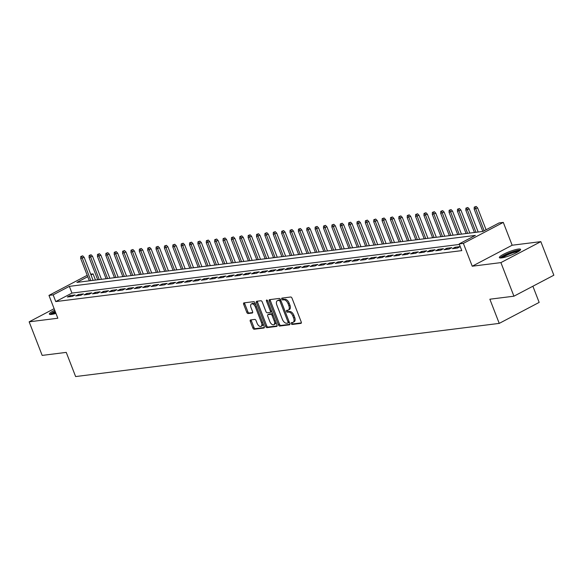<?xml version="1.0" encoding="UTF-8"?>
<svg xmlns="http://www.w3.org/2000/svg" width="583" height="583" viewBox="0 0 583 583"><rect width="100%" height="100%" fill="white"/><g stroke="black" fill="none" stroke-linecap="round" stroke-linejoin="round"><path stroke-width="0.87" d="M291.252 323.616A1.006 0.554 -117.7 0 0 292.185 324.469L300.915 323.376A1.436 0.794 -117.7 0 0 301.076 323.325A1.436 0.794 -117.7 0 0 301.229 321.954L292.025 298.219A1.436 0.794 -117.7 0 0 290.691 297.002L281.961 298.102A1.006 0.554 -117.7 0 0 281.851 298.139A1.006 0.554 -117.7 0 0 281.742 299.094A1.006 0.554 -117.7 0 0 282.675 299.946L283.804 299.808A4.591 2.536 -117.7 0 1 288.068 303.692L288.84 305.674A4.591 2.536 -117.7 0 1 288.345 310.069A4.591 2.536 -117.7 0 1 287.842 310.222L286.712 310.36A1.006 0.554 -117.7 0 0 286.603 310.396A1.006 0.554 -117.7 0 0 286.493 311.358A1.006 0.554 -117.7 0 0 287.426 312.211L288.563 312.065A4.591 2.536 -117.7 0 1 292.826 315.957L293.592 317.932A4.591 2.536 -117.7 0 1 293.096 322.326A4.591 2.536 -117.7 0 1 292.6 322.479L291.471 322.625A1.006 0.554 -117.7 0 0 291.362 322.654A1.006 0.554 -117.7 0 0 291.252 323.616M292.229 322.53A1.006 0.554 -117.7 0 0 292.331 323.048A1.006 0.554 -117.7 0 0 293.264 323.9L301.353 322.887M282.719 298.008A1.006 0.554 -117.7 0 0 282.821 298.532A1.006 0.554 -117.7 0 0 283.753 299.378L284.883 299.239L283.804 299.808M287.477 310.265A1.006 0.554 -117.7 0 0 287.572 310.79A1.006 0.554 -117.7 0 0 288.512 311.643L289.642 311.497L288.563 312.065M54.7 310.171A11.398 1.931 -21.2 0 0 49.366 314.099A11.398 1.931 -21.2 0 0 51.581 314.397A11.398 1.931 -21.2 0 0 55.953 313.399M501.569 257.912A11.398 1.931 -21.2 0 0 513.761 253.999A11.398 1.931 -21.2 0 0 520.612 249.371A11.398 1.931 -21.2 0 0 518.396 249.065A11.398 1.931 -21.2 0 0 506.204 252.978A11.398 1.931 -21.2 0 0 499.354 257.613A11.398 1.931 -21.2 0 0 501.569 257.912M250.595 319.943A1.436 0.794 -117.7 0 0 250.442 319.987A1.436 0.794 -117.7 0 0 250.282 321.364L252.869 328.018A1.436 0.794 -117.7 0 0 254.203 329.235L263.895 328.018A1.436 0.794 -117.7 0 0 264.055 327.974A1.436 0.794 -117.7 0 0 264.208 326.597L255.004 302.869A1.436 0.794 -117.7 0 0 253.671 301.651L243.971 302.869A1.436 0.794 -117.7 0 0 243.818 302.92A1.436 0.794 -117.7 0 0 243.665 304.29L246.784 312.335A1.436 0.794 -117.7 0 0 248.118 313.545L252.264 313.027A1.436 0.794 -117.7 0 0 252.417 312.976A1.436 0.794 -117.7 0 0 252.577 311.606L251.025 307.62A3.841 2.121 -117.7 0 1 251.441 303.947A3.841 2.121 -117.7 0 1 255.427 307.066L261.483 322.69A3.841 2.121 -117.7 0 1 261.075 326.363A3.841 2.121 -117.7 0 1 257.088 323.237L256.075 320.635A1.436 0.794 -117.7 0 0 254.742 319.418L250.595 319.943M459.397 244.445L71.942 293.081L55.757 301.586L53.155 294.867L48.965 295.399L87.21 275.3M513.929 296.193L500.906 262.612L540.827 241.639L553.85 275.212L513.929 296.193L489.858 299.21L499.237 323.39L75.622 376.56L66.243 352.387L42.173 355.404L29.15 321.831L57.826 318.231L48.965 295.399M540.827 241.639L512.151 245.232L472.23 266.212L500.906 262.612M472.23 266.212L463.376 243.381L459.185 243.905L475.371 235.401L69.341 286.362L53.155 294.867M55.757 301.586L461.794 250.617L459.185 243.905M278.426 324.811A1.436 0.794 -117.7 0 0 279.76 326.028L289.452 324.811A1.436 0.794 -117.7 0 0 289.613 324.76A1.436 0.794 -117.7 0 0 289.766 323.39L280.561 299.662A1.436 0.794 -117.7 0 0 279.228 298.445L269.528 299.662A1.436 0.794 -117.7 0 0 269.375 299.713A1.436 0.794 -117.7 0 0 269.222 301.083L278.426 324.811L279.505 324.25A1.436 0.794 -117.7 0 0 280.838 325.46L289.889 324.323M276.677 326.414L266.978 327.631A1.436 0.794 -117.7 0 1 265.644 326.414L256.44 302.686A1.436 0.794 -117.7 0 1 256.593 301.316A1.436 0.794 -117.7 0 1 256.753 301.265L260.9 300.748A1.436 0.794 -117.7 0 1 262.233 301.958L265.965 311.584A1.436 0.794 -117.7 0 0 267.298 312.801L270.053 312.452A1.436 0.794 -117.7 0 0 270.206 312.408A1.436 0.794 -117.7 0 0 270.366 311.031L266.475 301.01A1.006 0.554 -117.7 0 1 266.584 300.048A1.006 0.554 -117.7 0 1 267.626 300.864L276.983 324.993A1.436 0.794 -117.7 0 1 276.83 326.371A1.436 0.794 -117.7 0 1 276.677 326.414L276.961 326.269M54.132 308.699L29.15 321.831M452.452 248.664L457.48 248.03L460.176 246.616L455.148 247.25L452.452 248.664M444.078 249.713L449.107 249.087L451.803 247.666L446.782 248.3L444.078 249.713M435.712 250.763L440.733 250.136L443.43 248.715L438.409 249.349L435.712 250.763M427.339 251.82L432.36 251.186L435.056 249.772L430.035 250.399L427.339 251.82M418.966 252.869L423.987 252.235L426.683 250.821L421.662 251.448L418.966 252.869M410.592 253.918L415.621 253.284L418.317 251.871L413.289 252.497L410.592 253.918M402.219 254.968L407.247 254.341L409.944 252.92L404.923 253.554L402.219 254.968M393.853 256.017L398.874 255.39L401.57 253.969L396.549 254.603L393.853 256.017M385.48 257.074L390.501 256.44L393.197 255.026L388.176 255.653L385.48 257.074M377.106 258.123L382.127 257.489L384.824 256.075L379.803 256.702L377.106 258.123M368.733 259.173L373.761 258.539L376.458 257.125L371.429 257.752L368.733 259.173M360.36 260.222L365.388 259.595L368.084 258.174L363.063 258.808L360.36 260.222M351.994 261.271L357.015 260.645L359.711 259.224L354.69 259.858L351.994 261.271M343.62 262.328L348.641 261.694L351.338 260.28L346.317 260.907L343.62 262.328M335.247 263.378L340.268 262.744L342.972 261.33L337.943 261.956L335.247 263.378M326.874 264.427L331.902 263.793L334.598 262.379L329.57 263.006L326.874 264.427M318.5 265.476L323.529 264.85L326.225 263.429L321.204 264.063L318.5 265.476M310.134 266.526L315.155 265.899L317.852 264.478L312.831 265.112L310.134 266.526M301.761 267.582L306.782 266.948L309.478 265.535L304.457 266.161L301.761 267.582M293.387 268.632L298.409 267.998L301.112 266.584L296.084 267.211L293.387 268.632M285.014 269.681L290.043 269.047L292.739 267.633L287.711 268.26L285.014 269.681M276.648 270.731L281.669 270.104L284.366 268.683L279.344 269.317L276.648 270.731M268.275 271.78L273.296 271.153L275.992 269.732L270.971 270.366L268.275 271.78M259.901 272.837L264.922 272.203L267.619 270.782L262.598 271.416L259.901 272.837M251.528 273.886L256.549 273.252L259.253 271.838L254.224 272.465L251.528 273.886M243.155 274.936L248.183 274.301L250.879 272.888L245.851 273.514L243.155 274.936M234.789 275.985L239.81 275.358L242.506 273.937L237.485 274.571L234.789 275.985M226.415 277.034L231.436 276.408L234.133 274.987L229.112 275.621L226.415 277.034M218.042 278.084L223.063 277.457L225.759 276.036L220.738 276.67L218.042 278.084M209.669 279.14L214.69 278.506L217.393 277.093L212.365 277.719L209.669 279.14M201.295 280.19L206.324 279.556L209.02 278.142L203.992 278.769L201.295 280.19M192.929 281.239L197.95 280.612L200.647 279.191L195.626 279.825L192.929 281.239M184.556 282.289L189.577 281.662L192.273 280.241L187.252 280.875L184.556 282.289M176.183 283.338L181.204 282.711L183.9 281.29L178.879 281.924L176.183 283.338M167.809 284.395L172.83 283.761L175.534 282.347L170.506 282.974L167.809 284.395M159.436 285.444L164.464 284.81L167.161 283.396L162.132 284.023L159.436 285.444M151.07 286.493L156.091 285.867L158.787 284.446L153.766 285.08L151.07 286.493M142.697 287.543L147.718 286.916L150.414 285.495L145.393 286.129L142.697 287.543M134.323 288.592L139.344 287.966L142.041 286.544L137.02 287.179L134.323 288.592M125.95 289.649L130.971 289.015L133.675 287.601L128.646 288.228L125.95 289.649M117.577 290.698L122.605 290.064L125.301 288.651L120.273 289.277L117.577 290.698M109.21 291.748L114.232 291.121L116.928 289.7L111.907 290.334L109.21 291.748M100.837 292.797L105.858 292.17L108.555 290.749L103.534 291.383L100.837 292.797M92.464 293.847L97.485 293.22L100.181 291.799L95.16 292.433L92.464 293.847M84.09 294.903L89.112 294.269L91.815 292.855L86.787 293.482L84.09 294.903M75.717 295.953L80.745 295.319L83.442 293.905L78.413 294.532L75.717 295.953M75.069 294.954L70.047 295.581L67.351 297.002L72.372 296.368L75.069 294.954M499.237 323.39L539.158 302.409L532.884 286.231M90.693 274.192L93.076 273.893L90.999 274.979M95.466 280.066L93.076 273.893M87.749 276.692L76.89 282.398L482.928 231.429L499.114 222.925L503.297 222.4L463.376 243.381M512.151 245.232L503.297 222.4M71.942 293.081L69.341 286.362M455.148 247.25L455.549 248.278M446.782 248.3L447.176 249.327M438.409 249.349L438.81 250.377M430.035 250.399L430.436 251.426M421.662 251.448L422.063 252.475M413.289 252.497L413.69 253.532M404.923 253.554L405.316 254.582M396.549 254.603L396.95 255.631M388.176 255.653L388.577 256.68M379.803 256.702L380.203 257.73M371.429 257.752L371.83 258.786M363.063 258.808L363.457 259.836M354.69 259.858L355.091 260.885M346.317 260.907L346.717 261.935M337.943 261.956L338.344 262.984M329.57 263.006L329.971 264.041M321.204 264.063L321.597 265.09M312.831 265.112L313.231 266.139M304.457 266.161L304.858 267.189M296.084 267.211L296.485 268.238M287.711 268.26L288.111 269.295M279.344 269.317L279.738 270.344M270.971 270.366L271.372 271.394M262.598 271.416L262.999 272.443M254.224 272.465L254.625 273.493M245.851 273.514L246.252 274.549M237.485 274.571L237.879 275.599M229.112 275.621L229.513 276.648M220.738 276.67L221.139 277.697M212.365 277.719L212.766 278.747M203.992 278.769L204.393 279.804M195.626 279.825L196.019 280.853M187.252 280.875L187.653 281.902M178.879 281.924L179.28 282.952M170.506 282.974L170.906 284.001M162.132 284.023L162.533 285.058M153.766 285.08L154.16 286.107M145.393 286.129L145.794 287.157M137.02 287.179L137.42 288.206M128.646 288.228L129.047 289.255M120.273 289.277L120.674 290.305M111.907 290.334L112.3 291.362M103.534 291.383L103.934 292.411M95.16 292.433L95.561 293.46M86.787 293.482L87.188 294.51M78.413 294.532L78.814 295.559M70.047 295.581L70.441 296.616M293.096 322.326L294.175 321.758A4.591 2.536 -117.7 0 0 294.67 317.363L293.592 317.932M289.642 311.497A4.591 2.536 -117.7 0 1 293.905 315.388L294.67 317.363M288.345 310.069L289.423 309.5A4.591 2.536 -117.7 0 0 289.919 305.106L288.84 305.674M284.883 299.239A4.591 2.536 -117.7 0 1 289.146 303.124L289.919 305.106M270.169 299.582A1.436 0.794 -117.7 0 0 270.301 300.515L279.505 324.25M287.834 323.077A1.006 0.554 -117.7 0 0 287.944 323.048A1.006 0.554 -117.7 0 0 288.053 322.086L279.971 301.251A1.006 0.554 -117.7 0 0 279.038 300.405L277.843 300.551A4.591 2.536 -117.7 0 0 277.348 300.704A4.591 2.536 -117.7 0 0 276.852 305.098L282.376 319.338A4.591 2.536 -117.7 0 0 286.639 323.23L287.834 323.077M288.031 322.975L288.913 322.516A1.006 0.554 -117.7 0 0 289.022 322.479A1.006 0.554 -117.7 0 0 289.234 322.02M280.773 300.209A1.006 0.554 -117.7 0 0 280.117 299.837L279.038 300.405M277.348 300.704L278.426 300.143A4.591 2.536 -117.7 0 1 278.929 299.983L280.117 299.837M277.114 325.926L268.056 327.063L266.978 327.631M257.394 301.185A1.436 0.794 -117.7 0 0 257.518 302.118L266.723 325.853A1.436 0.794 -117.7 0 0 268.056 327.063M270.337 312.306L271.131 311.883A1.436 0.794 -117.7 0 0 271.284 311.839A1.436 0.794 -117.7 0 0 271.583 311.067M269.842 321.568A3.841 2.121 -117.7 0 0 273.821 324.695A3.841 2.121 -117.7 0 0 274.236 321.022L272.101 315.512A1.436 0.794 -117.7 0 0 270.767 314.303L268.012 314.645A1.436 0.794 -117.7 0 0 267.859 314.696A1.436 0.794 -117.7 0 0 267.706 316.066L269.842 321.568M273.821 324.695L274.906 324.126A3.841 2.121 -117.7 0 0 275.613 321.452M272.866 314.361A1.436 0.794 -117.7 0 0 271.846 313.734L270.767 314.303M268.814 314.23A1.436 0.794 -117.7 0 1 268.938 314.128A1.436 0.794 -117.7 0 1 269.098 314.077L271.846 313.734M261.075 326.363L262.153 325.795A3.841 2.121 -117.7 0 0 262.86 323.12M256.032 305.521A3.841 2.121 -117.7 0 0 252.519 303.379L251.441 303.947M244.612 302.788A1.436 0.794 -117.7 0 0 244.743 303.721L247.862 311.767A1.436 0.794 -117.7 0 0 249.196 312.984L252.701 312.539M251.237 319.863A1.436 0.794 -117.7 0 0 251.36 320.796L253.948 327.457A1.436 0.794 -117.7 0 0 255.281 328.666L264.332 327.529M476.18 206.44L474.263 207.111L476.18 206.44L477.623 207.92L474.176 209.129L482.826 231.444M475.101 207.009L484.152 230.788M477.623 207.92L486.098 229.768M474.176 209.129L474.263 207.111M501.183 257.956A9.867 1.669 158.8 0 1 507.574 253.926A9.867 1.669 158.8 0 1 517.682 250.741A9.867 1.669 158.8 0 1 519.489 250.858M518.338 251.637A9.139 1.545 -21.2 0 0 517.405 251.696A9.139 1.545 -21.2 0 0 509.214 254.152A9.139 1.545 -21.2 0 0 502.561 257.759M520.306 250.129A11.325 1.917 -21.2 0 0 518.761 250.173A11.325 1.917 -21.2 0 0 508.136 253.408A11.325 1.917 -21.2 0 0 500.09 257.97M51.202 314.434A9.867 1.669 158.8 0 1 51.872 313.574A9.867 1.669 158.8 0 1 55.217 311.519M55.531 312.328A9.139 1.545 -21.2 0 0 52.769 314.062A9.139 1.545 -21.2 0 0 52.572 314.237M55.123 311.256A11.325 1.917 -21.2 0 0 50.612 313.946A11.325 1.917 -21.2 0 0 50.102 314.448M467.806 207.49L465.89 208.16L467.806 207.49L469.249 208.969L465.802 210.179L474.46 232.493M466.728 208.058L475.961 232.304M469.249 208.969L478.191 232.027M465.802 210.179L465.89 208.16M459.433 208.539L457.517 209.217L459.433 208.539L460.876 210.018L457.429 211.228L466.087 233.543M458.355 209.108L467.595 233.353M460.876 210.018L469.825 233.076M457.429 211.228L457.517 209.217M451.06 209.596L449.15 210.266L451.06 209.596L452.51 211.068L449.056 212.278L457.713 234.599M449.981 210.157L459.222 234.41M452.51 211.068L461.452 234.126M449.056 212.278L449.15 210.266M442.694 210.645L440.777 211.316L442.694 210.645L444.137 212.117L440.682 213.327L449.34 235.649M441.615 211.214L450.848 235.459M444.137 212.117L453.078 235.175M440.682 213.327L440.777 211.316M434.32 211.695L432.404 212.365L434.32 211.695L435.763 213.174L432.316 214.384L440.967 236.698M433.242 212.263L442.475 236.509M435.763 213.174L444.705 236.232M432.316 214.384L432.404 212.365M425.947 212.744L424.03 213.414L425.947 212.744L427.39 214.223L423.943 215.433L432.601 237.747M424.869 213.312L434.102 237.558M427.39 214.223L436.332 237.281M423.943 215.433L424.03 213.414M417.574 213.793L415.657 214.471L417.574 213.793L419.017 215.273L415.57 216.482L424.227 238.797M416.495 214.362L425.736 238.607M419.017 215.273L427.966 238.33M415.57 216.482L415.657 214.471M409.2 214.85L407.291 215.521L409.2 214.85L410.651 216.322L407.196 217.532L415.854 239.853M408.122 215.411L417.362 239.664M410.651 216.322L419.592 239.38M407.196 217.532L407.291 215.521M400.834 215.899L398.918 216.57L400.834 215.899L402.277 217.372L398.823 218.581L407.481 240.903M399.756 216.468L408.989 240.713M402.277 217.372L411.219 240.429M398.823 218.581L398.918 216.57M392.461 216.949L390.544 217.619L392.461 216.949L393.904 218.428L390.457 219.638L399.107 241.952M391.382 217.517L400.616 241.763M393.904 218.428L402.846 241.486M390.457 219.638L390.544 217.619M384.088 217.998L382.171 218.669L384.088 217.998L385.531 219.478L382.084 220.687L390.741 243.002M383.009 218.567L392.242 242.812M385.531 219.478L394.472 242.535M382.084 220.687L382.171 218.669M375.714 219.048L373.798 219.725L375.714 219.048L377.157 220.527L373.71 221.737L382.368 244.051M374.636 219.616L383.876 243.862M377.157 220.527L386.106 243.585M373.71 221.737L373.798 219.725M367.341 220.104L365.432 220.775L367.341 220.104L368.791 221.576L365.337 222.786L373.995 245.108M366.262 220.666L375.503 244.918M368.791 221.576L377.733 244.634M365.337 222.786L365.432 220.775M358.975 221.154L357.058 221.824L358.975 221.154L360.418 222.626L356.964 223.836L365.621 246.157M357.896 221.722L367.13 245.968M360.418 222.626L369.36 245.683M356.964 223.836L357.058 221.824M350.602 222.203L348.685 222.874L350.602 222.203L352.045 223.683L348.598 224.892L357.248 247.207M349.523 222.772L358.756 247.017M352.045 223.683L360.986 246.74M348.598 224.892L348.685 222.874M342.228 223.253L340.312 223.923L342.228 223.253L343.671 224.732L340.224 225.942L348.882 248.256M341.15 223.821L350.383 248.066M343.671 224.732L352.613 247.79M340.224 225.942L340.312 223.923M333.855 224.302L331.938 224.98L333.855 224.302L335.298 225.781L331.851 226.991L340.508 249.305M332.776 224.87L342.017 249.116M335.298 225.781L344.247 248.839M331.851 226.991L331.938 224.98M325.482 225.359L323.572 226.029L325.482 225.359L326.932 226.831L323.478 228.04L332.135 250.362M324.403 225.92L333.644 250.173M326.932 226.831L335.874 249.888M323.478 228.04L323.572 226.029M317.116 226.408L315.199 227.079L317.116 226.408L318.558 227.88L315.111 229.09L323.762 251.411M316.037 226.969L325.27 251.222M318.558 227.88L327.5 250.938M315.111 229.09L315.199 227.079M308.742 227.457L306.826 228.128L308.742 227.457L310.185 228.937L306.738 230.147L315.396 252.461M307.664 228.026L316.897 252.271M310.185 228.937L319.127 251.994M306.738 230.147L306.826 228.128M300.369 228.507L298.452 229.177L300.369 228.507L301.812 229.986L298.365 231.196L307.022 253.51M299.29 229.075L308.524 253.321M301.812 229.986L310.754 253.044M298.365 231.196L298.452 229.177M291.996 229.556L290.079 230.234L291.996 229.556L293.438 231.036L289.991 232.245L298.649 254.56M290.917 230.125L300.158 254.37M293.438 231.036L302.388 254.093M289.991 232.245L290.079 230.234M283.622 230.606L281.713 231.283L283.622 230.606L285.072 232.085L281.618 233.295L290.276 255.616M282.544 231.174L291.784 255.427M285.072 232.085L294.014 255.143M281.618 233.295L281.713 231.283M275.256 231.662L273.34 232.333L275.256 231.662L276.699 233.134L273.252 234.344L281.902 256.666M274.178 232.223L283.411 256.476M276.699 233.134L285.641 256.192M273.252 234.344L273.34 232.333M266.883 232.712L264.966 233.382L266.883 232.712L268.326 234.191L264.879 235.401L273.536 257.715M265.804 233.28L275.038 257.526M268.326 234.191L277.268 257.249M264.879 235.401L264.966 233.382M258.509 233.761L256.593 234.432L258.509 233.761L259.952 235.24L256.505 236.45L265.163 258.765M257.431 234.33L266.671 258.575M259.952 235.24L268.894 258.298M256.505 236.45L256.593 234.432M250.136 234.811L248.22 235.481L250.136 234.811L251.579 236.29L248.132 237.5L256.79 259.814M249.058 235.379L258.298 259.624M251.579 236.29L260.528 259.348M248.132 237.5L248.22 235.481M241.77 235.86L239.853 236.538L241.77 235.86L243.213 237.339L239.759 238.549L248.416 260.863M240.684 236.428L249.925 260.681M243.213 237.339L252.155 260.397M239.759 238.549L239.853 236.538M233.397 236.917L231.48 237.587L233.397 236.917L234.84 238.389L231.393 239.598L240.043 261.92M232.318 237.478L241.551 261.731M234.84 238.389L243.781 261.446M231.393 239.598L231.48 237.587M225.023 237.966L223.107 238.636L225.023 237.966L226.466 239.445L223.019 240.655L231.677 262.969M223.945 238.534L233.178 262.78M226.466 239.445L235.408 262.503M223.019 240.655L223.107 238.636M216.65 239.015L214.733 239.686L216.65 239.015L218.093 240.495L214.646 241.705L223.304 264.019M215.572 239.584L224.812 263.829M218.093 240.495L227.035 263.552M214.646 241.705L214.733 239.686M208.277 240.065L206.36 240.735L208.277 240.065L209.72 241.544L206.273 242.754L214.93 265.068M207.198 240.633L216.439 264.879M209.72 241.544L218.669 264.602M206.273 242.754L206.36 240.735M199.911 241.114L197.994 241.792L199.911 241.114L201.354 242.594L197.899 243.803L206.557 266.118M198.825 241.683L208.065 265.935M201.354 242.594L210.295 265.651M197.899 243.803L197.994 241.792M191.537 242.171L189.621 242.841L191.537 242.171L192.98 243.643L189.533 244.853L198.184 267.174M190.459 242.732L199.692 266.985M192.98 243.643L201.922 266.701M189.533 244.853L189.621 242.841M183.164 243.22L181.247 243.891L183.164 243.22L184.607 244.7L181.16 245.909L189.818 268.224M182.085 243.789L191.319 268.034M184.607 244.7L193.549 267.75M181.16 245.909L181.247 243.891M174.791 244.27L172.874 244.94L174.791 244.27L176.234 245.749L172.787 246.959L181.444 269.273M173.712 244.838L182.953 269.084M176.234 245.749L185.175 268.807M172.787 246.959L172.874 244.94M166.417 245.319L164.501 245.99L166.417 245.319L167.86 246.798L164.413 248.008L173.071 270.323M165.339 245.888L174.579 270.133M167.86 246.798L176.809 269.856M164.413 248.008L164.501 245.99M158.051 246.369L156.135 247.046L158.051 246.369L159.494 247.848L156.04 249.058L164.697 271.372M156.965 246.937L166.206 271.182M159.494 247.848L168.436 270.906M156.04 249.058L156.135 247.046M149.678 247.425L147.761 248.096L149.678 247.425L151.121 248.897L147.674 250.107L156.324 272.429M148.599 247.986L157.833 272.239M151.121 248.897L160.063 271.955M147.674 250.107L147.761 248.096M141.305 248.475L139.388 249.145L141.305 248.475L142.748 249.954L139.301 251.156L147.958 273.478M140.226 249.043L149.459 273.289M142.748 249.954L151.689 273.004M139.301 251.156L139.388 249.145M132.931 249.524L131.015 250.194L132.931 249.524L134.374 251.003L130.927 252.213L139.585 274.527M131.853 250.092L141.093 274.338M134.374 251.003L143.316 274.061M130.927 252.213L131.015 250.194M124.558 250.573L122.641 251.244L124.558 250.573L126.001 252.053L122.554 253.262L131.211 275.577M123.479 251.142L132.72 275.387M126.001 252.053L134.95 275.11M122.554 253.262L122.641 251.244M116.192 251.623L114.275 252.301L116.192 251.623L117.635 253.102L114.181 254.312L122.838 276.626M115.106 252.191L124.347 276.437M117.635 253.102L126.577 276.16M114.181 254.312L114.275 252.301M107.819 252.679L105.902 253.35L107.819 252.679L109.261 254.152L105.814 255.361L114.465 277.683M106.74 253.241L115.973 277.493M109.261 254.152L118.203 277.209M105.814 255.361L105.902 253.35M99.445 253.729L97.529 254.399L99.445 253.729L100.888 255.201L97.441 256.411L106.099 278.732M98.367 254.297L107.6 278.543M100.888 255.201L109.83 278.259M97.441 256.411L97.529 254.399M91.072 254.778L89.155 255.449L91.072 254.778L92.515 256.258L89.068 257.467L97.725 279.782M89.993 255.347L99.234 279.592M92.515 256.258L101.457 279.315M89.068 257.467L89.155 255.449M82.699 255.828L80.782 256.498L82.699 255.828L84.141 257.307L80.694 258.517L89.352 280.831M81.62 256.396L90.861 280.642M84.141 257.307L93.091 280.365M80.694 258.517L80.782 256.498M293.264 323.9L292.185 324.469M283.753 299.378L282.675 299.946M288.512 311.643L287.426 312.211M293.905 315.388L292.826 315.957M289.146 303.124L288.068 303.692M270.301 300.515L269.222 301.083M280.838 325.46L279.76 326.028M289.051 321.561L288.053 322.086M280.977 300.726L279.971 301.251M278.929 299.983L277.843 300.551M266.723 325.853L265.644 326.414M257.518 302.118L256.44 302.686M271.365 310.506L270.366 311.031M267.437 300.507L266.475 301.01M275.242 320.49L274.236 321.022M273.106 314.988L272.101 315.512M269.098 314.077L268.012 314.645M262.488 322.159L261.483 322.69M256.425 306.541L255.427 307.066M249.196 312.984L248.118 313.545M247.862 311.767L246.784 312.335M244.743 303.721L243.665 304.29M255.281 328.666L254.203 329.235M253.948 327.457L252.869 328.018M251.36 320.796L250.282 321.364M289.022 322.479L287.944 323.048M271.284 311.839L270.206 312.408M268.938 314.128L267.859 314.696"/></g></svg>
